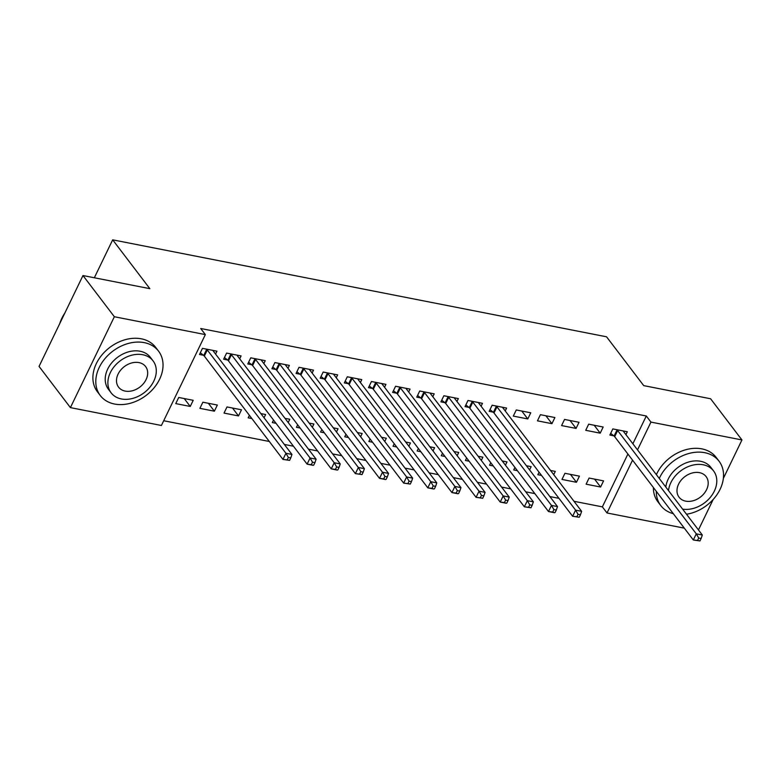 <?xml version="1.0" encoding="UTF-8"?>
<svg xmlns="http://www.w3.org/2000/svg" width="781" height="781" viewBox="0 0 781 781"><rect width="100%" height="100%" fill="white"/><g stroke="black" fill="none" stroke-linecap="round" stroke-linejoin="round"><path stroke-width="1.17" d="M163.707 420.744L269.318 441.48M284.333 444.428L293.451 446.215M308.475 449.163L317.594 450.959M332.618 453.907L341.736 455.694M356.751 458.642L365.869 460.429M380.894 463.387L390.012 465.173M405.027 468.122L414.145 469.908M429.169 472.856L438.287 474.653M453.312 477.601L462.43 479.388M477.445 482.336L486.563 484.132M501.587 487.08L510.706 488.867M525.72 491.815L534.839 493.612M549.863 496.56L558.981 498.346M574.006 501.295L602.366 506.869L607.013 512.971L632.551 460.146M161.413 425.479L70.407 407.614L114.348 316.735L205.344 334.6L161.413 425.479M114.348 316.735L82.981 275.537L39.05 366.416L70.407 407.614M684.322 528.151L607.013 512.971M82.981 275.537L149.845 288.667L112.679 239.835L94.345 277.763M112.679 239.835L606.554 336.806L643.72 385.629L710.593 398.759L741.95 439.957L723.343 478.441M214.375 411.187L217.343 405.046L202.865 402.205L199.897 408.346L214.375 411.187L208.361 403.289M239.699 358.811L241.095 355.931L226.607 353.08L223.639 359.221L227.554 359.992M264.056 417.776L265.628 414.526L260.874 413.598M251.863 418.548L248.173 417.825L249.393 415.307M287.974 368.29L289.37 365.41L274.892 362.56L271.915 368.7L275.83 369.472M312.332 427.256L313.903 424.005L309.149 423.077M300.148 428.027L296.448 427.305L297.668 424.776M336.25 377.77L337.646 374.88L323.168 372.039L320.2 378.18L324.105 378.951M360.607 436.735L362.179 433.484L357.425 432.557M348.424 437.506L344.724 436.784L345.944 434.256M384.535 387.249L385.921 384.359L371.444 381.519L368.476 387.659L372.381 388.43M408.883 446.215L410.455 442.964L405.7 442.036M396.699 446.986L393.009 446.263L394.229 443.735M432.811 396.728L434.207 393.839L419.719 390.998L416.751 397.138L420.656 397.91M457.158 455.694L458.73 452.443L453.976 451.516M444.975 456.465L441.285 455.743L442.505 453.214M481.086 406.208L482.482 403.318L467.995 400.477L465.027 406.618L468.932 407.389M505.444 465.173L507.015 461.922L502.261 460.995M493.25 465.945L489.56 465.222L490.78 462.694M530.758 412.798L516.27 409.957L513.302 416.097L527.79 418.938L530.758 412.798M553.719 474.653L555.291 471.402L550.537 470.465M541.536 475.424L537.836 474.702L539.056 472.173M579.033 422.277L564.556 419.436L561.588 425.577L576.066 428.418L579.033 422.277M600.599 487.022L603.567 480.881L589.079 478.04L586.111 484.181L600.599 487.022L594.575 479.114M625.913 434.646L627.309 431.756L612.831 428.915L609.863 435.056L613.768 435.818M602.366 506.869L627.904 454.044M632.864 443.774L646.297 415.99L200.697 328.498L205.344 334.6M603.176 427.022L588.689 424.171L585.721 430.311L600.208 433.162L603.176 427.022M576.456 482.287L579.424 476.146L564.946 473.296L561.978 479.436L576.456 482.287L570.442 474.379M554.9 417.542L540.413 414.691L537.445 420.832L551.933 423.683L554.9 417.542M529.577 469.908L531.148 466.667L526.394 465.73M517.393 470.689L513.703 469.957L514.923 467.438M505.229 410.943L506.615 408.063L492.137 405.222L489.17 411.353L493.075 412.124M481.301 460.429L482.873 457.188L478.118 456.25M469.117 461.21L465.417 460.478L466.638 457.959M456.944 401.473L458.34 398.583L443.862 395.742L440.894 401.883L444.799 402.645M433.025 450.959L434.597 447.708L429.843 446.771M420.842 451.73L417.142 450.998L418.362 448.479M408.668 391.994L410.064 389.104L395.586 386.263L392.609 392.404L396.523 393.165M384.75 441.48L386.322 438.229L381.567 437.292M372.557 442.251L368.866 441.519L370.087 439M360.392 382.514L361.788 379.625L347.301 376.784L344.333 382.924L348.248 383.686M336.474 432L338.036 428.749L333.282 427.812M324.281 432.772L320.591 432.049L321.811 429.521M312.117 373.035L313.513 370.145L299.025 367.304L296.058 373.445L299.963 374.206M288.189 422.521L289.761 419.27L285.006 418.333M276.005 423.292L272.315 422.57L273.535 420.041M263.841 363.555L265.237 360.666L250.75 357.825L247.782 363.966L251.687 364.727M238.517 415.931L241.485 409.791L226.998 406.95L224.03 413.09L238.517 415.931L232.504 408.024M215.556 354.076L216.952 351.186L202.474 348.346L199.506 354.486L203.411 355.248M190.242 406.452L193.21 400.311L178.722 397.47L175.754 403.611L190.242 406.452L184.218 398.544M713.18 499.469L698.458 529.938M646.297 415.99L650.944 422.091L741.95 439.957M637.511 449.876L650.944 422.091M594.185 425.255L600.208 433.162M570.052 420.51L576.066 428.418M545.909 415.775L551.933 423.683M521.776 411.04L527.79 418.938M699.952 540.95L701.143 538.49L698.722 538.021L697.54 540.472L699.952 540.95L693.323 539.983L696.291 533.843L617.654 430.536A2.929 1.074 25.8 0 0 617.049 429.931L616.736 429.677M698.722 538.021L696.291 533.843L702.334 535.024L623.697 431.717A2.929 1.074 25.8 0 1 623.433 431.19L623.404 430.995M697.54 540.472L693.323 539.983L614.686 436.677A2.929 1.074 25.8 0 0 614.081 436.071L610.693 433.348M701.143 538.49L702.334 535.024M686.499 514.23A36.629 27.696 142.7 0 0 718.13 492.889A36.629 27.696 142.7 0 0 719.057 461.2A36.629 27.696 142.7 0 0 704.755 452.687A36.629 27.696 142.7 0 0 659.271 478.47M656.294 491.327A36.629 27.696 142.7 0 0 660.775 505.571A36.629 27.696 142.7 0 0 673.31 513.683M719.057 461.2L716.157 457.393A36.629 27.696 142.7 0 0 701.855 448.87A36.629 27.696 142.7 0 0 656.372 474.653M653.385 487.51A36.629 27.696 142.7 0 0 657.866 501.763L660.775 505.571M665.832 487.08A26.369 19.935 -37.3 0 1 700.606 461.288A26.369 19.935 -37.3 0 1 710.895 467.419L713.57 470.923A26.369 19.935 142.7 0 0 703.271 464.793A26.369 19.935 142.7 0 0 668.507 490.585M685.698 501.148A16.997 12.847 142.7 0 0 703.974 493.68A16.997 12.847 142.7 0 0 706.112 476.605A16.997 12.847 142.7 0 0 699.473 472.651A16.997 12.847 142.7 0 0 681.198 480.12A16.997 12.847 142.7 0 0 679.06 497.194A16.997 12.847 142.7 0 0 685.698 501.148M682.623 509.134A26.369 19.935 142.7 0 0 710.525 497.097A26.369 19.935 142.7 0 0 713.57 470.923M64.794 313.161A36.629 27.696 142.7 0 0 59.766 323.568M144.26 342.634A36.629 27.696 142.7 0 0 104.879 358.723A36.629 27.696 142.7 0 0 100.271 395.528A36.629 27.696 142.7 0 0 114.573 404.041A36.629 27.696 142.7 0 0 153.955 387.952A36.629 27.696 142.7 0 0 158.563 351.157A36.629 27.696 142.7 0 0 144.26 342.634M158.563 351.157L155.653 347.34A36.629 27.696 142.7 0 0 141.351 338.817A36.629 27.696 142.7 0 0 101.969 354.906A36.629 27.696 142.7 0 0 97.371 391.711L100.271 395.528M111.107 392.823L108.432 389.309A26.369 19.935 -37.3 0 1 111.751 362.814A26.369 19.935 -37.3 0 1 140.102 351.235A26.369 19.935 -37.3 0 1 150.401 357.366L153.066 360.871A26.369 19.935 142.7 0 0 142.777 354.74A26.369 19.935 142.7 0 0 114.416 366.328A26.369 19.935 142.7 0 0 111.107 392.823A26.369 19.935 142.7 0 0 121.397 398.954A26.369 19.935 142.7 0 0 149.757 387.366A26.369 19.935 142.7 0 0 153.066 360.871M125.204 391.096A16.997 12.847 142.7 0 0 143.47 383.627A16.997 12.847 142.7 0 0 145.608 366.553A16.997 12.847 142.7 0 0 138.969 362.599A16.997 12.847 142.7 0 0 120.704 370.067A16.997 12.847 142.7 0 0 118.566 387.142A16.997 12.847 142.7 0 0 125.204 391.096M579.258 517.256L580.449 514.796L578.028 514.328L576.847 516.778L579.258 517.256L572.629 516.28L575.597 510.139L496.96 406.842A2.929 1.074 25.8 0 0 496.355 406.237L496.042 405.983M578.028 514.328L575.597 510.139L581.64 511.33L503.003 408.024A2.929 1.074 25.8 0 1 502.739 407.487L502.71 407.291M576.847 516.778L572.629 516.28L493.992 412.983A2.929 1.074 25.8 0 0 493.387 412.378L489.999 409.644M580.449 514.796L581.64 511.33M555.115 512.512L556.306 510.061L553.895 509.583L552.704 512.043L554.53 512.726L548.496 511.545L551.464 505.405L472.827 402.098A2.929 1.074 25.8 0 0 472.222 401.493L471.909 401.249M553.895 509.583L551.464 505.405L557.497 506.586L478.86 403.289A2.929 1.074 25.8 0 1 478.597 402.752L478.577 402.557M552.704 512.043L548.496 511.545L469.859 408.238A2.929 1.074 25.8 0 0 469.254 407.633L465.857 404.909M556.306 510.061L557.497 506.586M530.982 507.777L532.164 505.317L529.752 504.848L528.561 507.299L530.982 507.777L524.354 506.801L527.321 500.66L448.685 397.363A2.929 1.074 25.8 0 0 448.079 396.758L447.767 396.504M529.752 504.848L527.321 500.66L533.355 501.851L454.718 398.544A2.929 1.074 25.8 0 1 454.464 398.007L454.435 397.812M528.561 507.299L524.354 506.801L445.717 403.504A2.929 1.074 25.8 0 0 445.111 402.898L441.714 400.165M532.164 505.317L533.355 501.851M506.84 503.032L508.031 500.582L505.619 500.104L504.428 502.564L506.254 503.247L500.221 502.066L503.189 495.925L424.552 392.618A2.929 1.074 25.8 0 0 423.937 392.013L423.624 391.769M505.619 500.104L503.189 495.925L509.222 497.106L430.585 393.809A2.929 1.074 25.8 0 1 430.321 393.273L430.292 393.077M504.428 502.564L500.221 502.066L421.584 398.759A2.929 1.074 25.8 0 0 420.969 398.154L417.581 395.43M508.031 500.582L509.222 497.106M482.707 498.298L483.888 495.837L481.477 495.369L480.286 497.819L482.707 498.298L476.078 497.321L479.046 491.181L400.409 387.884A2.929 1.074 25.8 0 0 399.804 387.278L399.491 387.025M481.477 495.369L479.046 491.181L485.079 492.372L406.442 389.065A2.929 1.074 25.8 0 1 406.188 388.528L406.159 388.333M480.286 497.819L476.078 497.321L397.441 394.024A2.929 1.074 25.8 0 0 396.836 393.419L393.439 390.685M483.888 495.837L485.079 492.372M458.564 493.553L459.755 491.103L457.334 490.624L456.153 493.084L457.978 493.768L451.935 492.586L454.903 486.446L376.276 383.139A2.929 1.074 25.8 0 0 375.661 382.544L375.349 382.29M457.334 490.624L454.903 486.446L460.946 487.627L382.309 384.33A2.929 1.074 25.8 0 1 382.046 383.793L382.016 383.598M456.153 493.084L451.935 492.586L373.298 389.28A2.929 1.074 25.8 0 0 372.693 388.674L369.306 385.951M459.755 491.103L460.946 487.627M434.421 488.818L435.613 486.358L433.201 485.889L432.01 488.34L433.836 489.033L427.803 487.842L430.77 481.701L352.133 378.404A2.929 1.074 25.8 0 0 351.528 377.799L351.216 377.545M433.201 485.889L430.77 481.701L436.804 482.892L358.167 379.586A2.929 1.074 25.8 0 1 357.913 379.049L357.883 378.853M432.01 488.34L427.803 487.842L349.166 384.545A2.929 1.074 25.8 0 0 348.56 383.94L345.163 381.206M435.613 486.358L436.804 482.892M410.289 484.074L411.47 481.623L409.059 481.145L407.877 483.605L410.289 484.074L403.66 483.107L406.628 476.966L327.991 373.66A2.929 1.074 25.8 0 0 327.385 373.064L327.073 372.81M409.059 481.145L406.628 476.966L412.661 478.148L334.024 374.851A2.929 1.074 25.8 0 1 333.77 374.314L333.741 374.119M407.877 483.605L403.66 483.107L325.023 379.8A2.929 1.074 25.8 0 0 324.418 379.205L321.02 376.471M411.47 481.623L412.661 478.148M386.146 479.339L387.337 476.879L384.926 476.41L383.735 478.86L385.56 479.554L379.527 478.362L382.495 472.222L303.858 368.925A2.929 1.074 25.8 0 0 303.243 368.32L302.93 368.066M384.926 476.41L382.495 472.222L388.528 473.413L309.891 370.106A2.929 1.074 25.8 0 1 309.627 369.569L309.598 369.374M383.735 478.86L379.527 478.362L300.89 375.065A2.929 1.074 25.8 0 0 300.275 374.46L296.887 371.727M387.337 476.879L388.528 473.413M362.013 474.594L363.194 472.144L360.783 471.665L359.592 474.126L362.013 474.594L355.384 473.628L358.352 467.487L279.715 364.18A2.929 1.074 25.8 0 0 279.11 363.585L278.797 363.331M360.783 471.665L358.352 467.487L364.385 468.668L285.748 365.371A2.929 1.074 25.8 0 1 285.495 364.834L285.465 364.639M359.592 474.126L355.384 473.628L276.747 370.321A2.929 1.074 25.8 0 0 276.142 369.725L272.745 366.992M363.194 472.144L364.385 468.668M337.87 469.859L339.061 467.399L336.64 466.931L335.459 469.381L337.285 470.074L331.242 468.883L334.209 462.742L255.582 359.445A2.929 1.074 25.8 0 0 254.967 358.84L254.655 358.586M336.64 466.931L334.209 462.742L340.252 463.934L261.615 360.627A2.929 1.074 25.8 0 1 261.352 360.1L261.323 359.895M335.459 469.381L331.242 468.883L252.605 365.586A2.929 1.074 25.8 0 0 251.999 364.981L248.612 362.247M339.061 467.399L340.252 463.934M313.728 465.115L314.919 462.664L312.507 462.186L311.316 464.646L313.142 465.33L307.109 464.148L310.077 458.008L231.44 354.711A2.929 1.074 25.8 0 0 230.834 354.105L230.522 353.852M312.507 462.186L310.077 458.008L316.11 459.189L237.473 355.892A2.929 1.074 25.8 0 1 237.219 355.355L237.19 355.16M311.316 464.646L307.109 464.148L228.472 360.851A2.929 1.074 25.8 0 0 227.867 360.246L224.469 357.513M314.919 462.664L316.11 459.189M289.595 460.38L290.776 457.92L288.365 457.451L287.183 459.902L289.595 460.38L282.966 459.413L285.934 453.273L207.297 349.966A2.929 1.074 25.8 0 0 206.692 349.361L206.379 349.107M288.365 457.451L285.934 453.273L291.967 454.454L213.34 351.147A2.929 1.074 25.8 0 1 213.076 350.62L213.047 350.425M287.183 459.902L282.966 459.413L204.329 356.107A2.929 1.074 25.8 0 0 203.724 355.501L200.326 352.768M290.776 457.92L291.967 454.454M617.654 430.536L614.686 436.677M617.049 429.931L614.081 436.071M496.96 406.842L493.992 412.983M496.355 406.237L493.387 412.378M472.827 402.098L469.859 408.238M472.222 401.493L469.254 407.633M448.685 397.363L445.717 403.504M448.079 396.758L445.111 402.898M424.552 392.618L421.584 398.759M423.937 392.013L420.969 398.154M400.409 387.884L397.441 394.024M399.804 387.278L396.836 393.419M376.276 383.139L373.298 389.28M375.661 382.544L372.693 388.674M352.133 378.404L349.166 384.545M351.528 377.799L348.56 383.94M327.991 373.66L325.023 379.8M327.385 373.064L324.418 379.205M303.858 368.925L300.89 375.065M303.243 368.32L300.275 374.46M279.715 364.18L276.747 370.321M279.11 363.585L276.142 369.725M255.582 359.445L252.605 365.586M254.967 358.84L251.999 364.981M231.44 354.711L228.472 360.851M230.834 354.105L227.867 360.246M207.297 349.966L204.329 356.107M206.692 349.361L203.724 355.501"/></g></svg>
